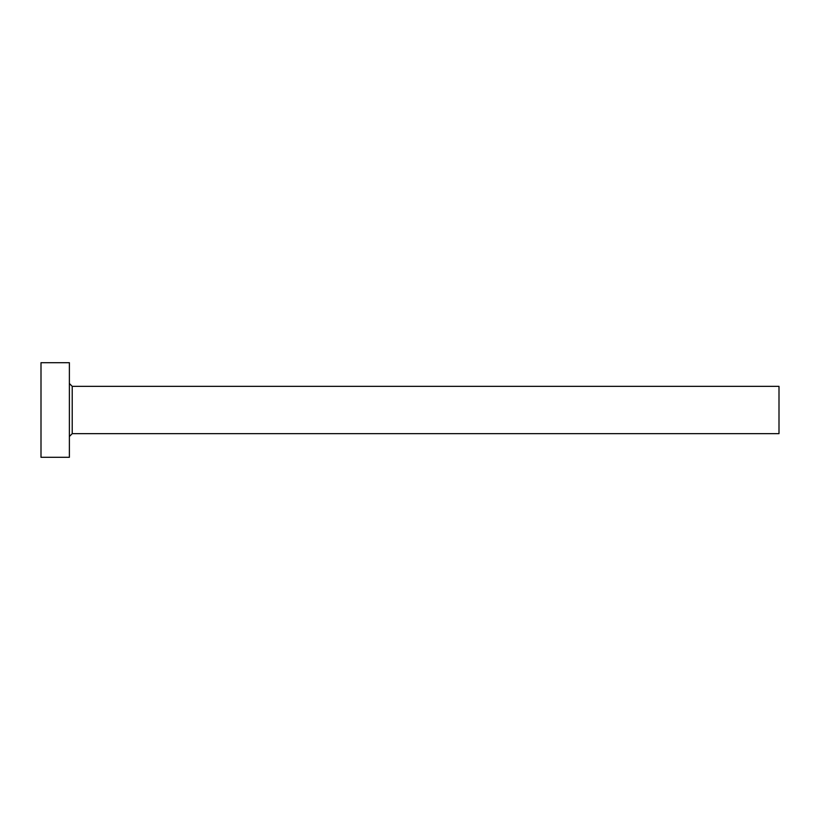 <?xml version="1.0" encoding="UTF-8"?>
<svg xmlns="http://www.w3.org/2000/svg" width="820" height="820" viewBox="0 0 820 820"><rect width="100%" height="100%" fill="white"/><g stroke="black" fill="none" stroke-linecap="round" stroke-linejoin="round"><path stroke-width="1.23" d="M72.221 433.657L72.221 386.343L779 386.343L779 433.657L72.221 433.657L69.382 436.496M69.382 410L69.382 457.304L41 457.304L41 362.696L69.382 362.696L69.382 410M72.221 386.343L69.382 383.504"/></g></svg>
